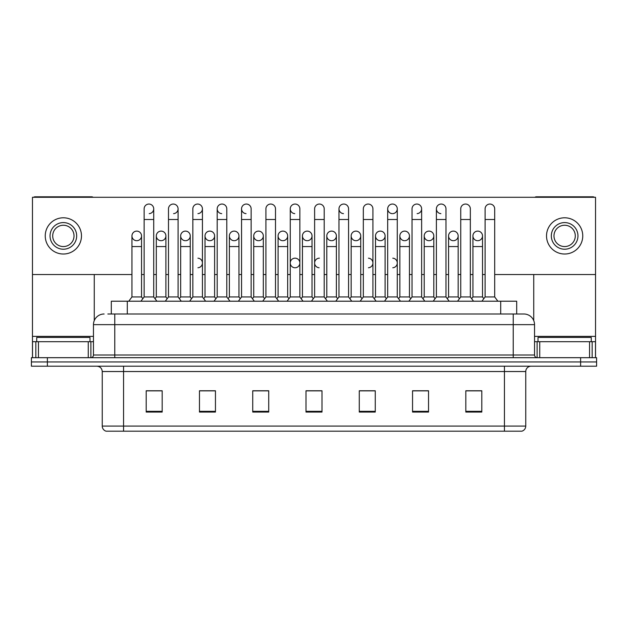 <?xml version="1.0" encoding="UTF-8"?>
<svg xmlns="http://www.w3.org/2000/svg" width="628" height="628" viewBox="0 0 628 628"><rect width="100%" height="100%" fill="white"/><g stroke="black" fill="none" stroke-linecap="round" stroke-linejoin="round"><path stroke-width="0.94" d="M107.843 314L114.767 314L107.843 314L111.313 314L111.313 301.212L516.687 301.212L516.687 314M525.754 426.082C525.605 428.634 524.325 430.337 521.915 431.193L504.441 431.193L504.441 426.082L525.754 426.082L525.754 371.533A5.33 5.33 0 0 1 531.076 366.202M504.441 431.193L106.085 431.193A5.33 5.33 0 0 1 102.246 426.082L102.246 371.533C101.932 368.298 100.158 366.524 96.924 366.202M47.383 357.685L596.6 357.685L596.6 361.94L31.4 361.94L31.4 366.202L47.383 366.202L47.383 361.94L31.4 361.94L31.4 357.685L47.383 357.685L47.383 361.94L596.6 361.94L596.6 366.202L47.383 366.202M481.802 412.07L481.802 390.765L465.819 390.765L465.819 412.07L481.802 412.07M428.531 412.07L428.531 390.765L412.549 390.765L412.549 412.07L428.531 412.07M375.261 412.07L375.261 390.765L359.279 390.765L359.279 412.07L375.261 412.07M162.181 412.07L162.181 390.765L146.198 390.765L146.198 412.07L162.181 412.07M215.451 412.07L215.451 390.765L199.469 390.765L199.469 412.07L215.451 412.07M268.721 412.07L268.721 390.765L252.739 390.765L252.739 412.07L268.721 412.07M321.991 412.07L321.991 390.765L306.009 390.765L306.009 412.07L321.991 412.07M494.864 431.193L133.136 431.193M423.68 390.867L422.157 390.867M472.397 390.867L470.874 390.867M265.377 390.867L263.854 390.867M253.194 390.867L268.721 390.867M199.469 390.867L215.137 390.867M204.485 390.867L202.962 390.765M155.775 390.867L154.252 390.867M374.971 390.867L373.448 390.867M362.796 390.867L361.273 390.867M314.086 390.867L312.563 390.867M321.991 390.867L306.009 390.867M162.181 390.867L146.198 390.867M375.261 390.867L359.279 390.867M428.531 390.867L412.549 390.867M481.802 390.867L465.819 390.867M104.115 314A10.652 10.652 0 0 0 93.462 324.652L93.462 355.016A2.661 2.661 0 0 1 90.793 357.685M534.538 324.652L114.767 324.652L114.767 314L523.885 314A10.652 10.652 0 0 1 534.538 324.652L534.538 355.016C534.695 356.633 535.582 357.52 537.207 357.685M144.134 219.502L153.719 219.502L153.719 296.95L144.134 296.95L144.134 208.841A4.796 4.796 0 0 1 149.228 204.061A4.796 4.796 0 0 1 153.719 208.841A4.796 4.796 0 0 1 149.228 213.63M141.543 296.95L141.543 246.561L131.951 246.561L131.951 296.95L141.543 296.95L142.839 298.677L144.134 296.95L140.931 301.212M153.719 262.967L153.719 296.95L156.914 301.212M136.747 231.112A4.796 4.796 0 0 0 131.958 235.751A4.796 4.796 0 0 0 136.449 240.689A4.796 4.796 0 0 1 131.951 235.908A4.796 4.796 0 0 1 137.045 231.12A4.796 4.796 0 0 1 141.543 235.908L141.543 246.561M131.951 296.95L128.756 301.212M153.719 296.95L155.014 298.677L156.309 296.95L156.309 235.908A4.796 4.796 0 0 1 161.404 231.12A4.796 4.796 0 0 1 165.894 235.908L165.894 246.561L156.309 246.561M168.485 219.502L178.077 219.502L178.077 296.95L168.485 296.95L168.485 208.841A4.796 4.796 0 0 1 173.579 204.061A4.796 4.796 0 0 1 178.077 208.841A4.796 4.796 0 0 1 173.579 213.63M168.485 296.95L165.29 301.212M178.077 262.967L178.077 296.95L181.272 301.212M192.843 219.502L202.428 219.502L202.428 296.95L192.843 296.95L192.843 208.841A4.796 4.796 0 0 1 197.938 204.061A4.796 4.796 0 0 1 202.428 208.841A4.796 4.796 0 0 1 197.938 213.63M192.843 262.967L192.843 296.95L189.648 301.212M202.428 262.967L202.428 296.95L205.623 301.212M217.194 219.502L226.786 219.502L226.786 296.95L217.194 296.95L217.194 208.841A4.796 4.796 0 0 1 222.288 204.061A4.796 4.796 0 0 1 226.786 208.841A4.796 4.796 0 0 0 222.288 204.061M217.194 262.967L217.194 296.95L213.999 301.212M226.786 262.967L226.786 296.95L229.981 301.212M241.552 219.502L251.137 219.502L251.137 296.95L241.552 296.95L241.552 208.841A4.796 4.796 0 0 1 246.647 204.061A4.796 4.796 0 0 1 251.137 208.841A4.796 4.796 0 0 0 246.647 204.061M241.552 296.95L238.357 301.212M251.137 296.95L254.34 301.212M161.106 231.112A4.796 4.796 0 0 0 156.309 235.751A4.796 4.796 0 0 0 160.799 240.689A4.796 4.796 0 0 1 156.309 235.908M165.894 246.561L165.894 296.95L156.309 296.95M165.894 296.95L167.189 298.677M185.456 231.112A4.796 4.796 0 0 0 180.668 235.751A4.796 4.796 0 0 0 185.158 240.689A4.796 4.796 0 0 1 180.668 235.908A4.796 4.796 0 0 1 185.762 231.12A4.796 4.796 0 0 1 190.253 235.908L190.253 246.561L180.668 246.561L180.668 235.908M190.253 246.561L190.253 296.95L180.668 296.95L180.668 246.561M180.668 296.95L179.373 298.677L178.077 296.95M190.253 296.95L191.548 298.677L192.843 296.95M209.815 231.112A4.796 4.796 0 0 0 205.018 235.751A4.796 4.796 0 0 0 209.509 240.689A4.796 4.796 0 0 1 205.018 235.908A4.796 4.796 0 0 1 210.113 231.12A4.796 4.796 0 0 1 214.611 235.908L214.611 246.561L205.018 246.561L205.018 235.908M214.611 246.561L214.611 296.95L205.018 296.95L205.018 246.561M205.018 296.95L203.723 298.677L202.428 296.95M214.611 296.95L215.899 298.677M90 341.703L90 337.44L36.73 337.44L36.73 341.703M591.27 341.703L591.27 337.44L538 337.44L538 341.703M88.265 357.685L88.265 341.703L38.457 341.703L38.457 357.685M93.117 197.286A2.661 2.661 0 0 0 91.594 196.807L35.129 196.807A2.661 2.661 0 0 0 33.606 197.286M494.691 274.53L595.532 274.53L595.532 197.286L32.468 197.286L32.468 341.703L38.457 341.703M94.263 274.53L94.263 320.61M88.265 341.703L93.462 341.703M32.468 357.685L32.468 341.703M589.543 357.685L589.543 341.703L539.735 341.703L539.735 357.685M595.532 357.685L595.532 341.703L595.532 357.685M594.394 197.286A2.661 2.661 0 0 0 592.871 196.807L536.406 196.807A2.661 2.661 0 0 0 534.883 197.286M533.737 274.53L533.737 320.61M595.532 274.53L595.532 341.703L592.165 341.703L592.165 357.685M534.538 341.703L539.735 341.703M589.543 341.703L592.165 341.703M319.409 258.171A4.796 4.796 0 0 0 314.62 262.818A4.796 4.796 0 0 0 319.11 267.756M295.058 258.171A4.796 4.796 0 0 0 290.262 262.818A4.796 4.796 0 0 0 294.76 267.756M477.72 231.112A4.796 4.796 0 0 0 472.931 235.751A4.796 4.796 0 0 0 477.421 240.689M453.369 231.112A4.796 4.796 0 0 0 448.573 235.751A4.796 4.796 0 0 0 453.063 240.689M429.01 231.112A4.796 4.796 0 0 0 424.222 235.751A4.796 4.796 0 0 0 428.712 240.689M404.66 231.112A4.796 4.796 0 0 0 399.863 235.751A4.796 4.796 0 0 0 404.354 240.689A4.796 4.796 0 0 1 399.863 235.908A4.796 4.796 0 0 1 404.958 231.12A4.796 4.796 0 0 1 409.448 235.908L409.448 246.561L399.863 246.561L399.863 235.908M380.301 231.112A4.796 4.796 0 0 0 375.505 235.751A4.796 4.796 0 0 0 380.003 240.689A4.796 4.796 0 0 1 375.505 235.908A4.796 4.796 0 0 1 380.599 231.12A4.796 4.796 0 0 1 385.097 235.908L385.097 246.561L375.505 246.561L375.505 235.908M355.943 231.112A4.796 4.796 0 0 0 351.154 235.751A4.796 4.796 0 0 0 355.644 240.689A4.796 4.796 0 0 1 351.154 235.908A4.796 4.796 0 0 1 356.249 231.12A4.796 4.796 0 0 1 360.739 235.908L360.739 246.561L351.154 246.561L351.154 235.908M331.592 231.112A4.796 4.796 0 0 0 326.796 235.751A4.796 4.796 0 0 0 331.286 240.689A4.796 4.796 0 0 1 326.796 235.908A4.796 4.796 0 0 1 331.89 231.12A4.796 4.796 0 0 1 336.38 235.908L336.38 246.561L326.796 246.561L326.796 235.908M307.233 231.112A4.796 4.796 0 0 0 302.445 235.751A4.796 4.796 0 0 0 306.935 240.689A4.796 4.796 0 0 1 302.437 235.908A4.796 4.796 0 0 1 307.539 231.12A4.796 4.796 0 0 1 312.03 235.908L312.03 246.561L302.437 246.561L302.437 235.908M282.883 231.112A4.796 4.796 0 0 0 278.086 235.751A4.796 4.796 0 0 0 282.576 240.689A4.796 4.796 0 0 1 278.086 235.908A4.796 4.796 0 0 1 283.181 231.12A4.796 4.796 0 0 1 287.671 235.908L287.671 246.561L278.086 246.561L278.086 235.908M258.524 231.112A4.796 4.796 0 0 0 253.736 235.751A4.796 4.796 0 0 0 258.226 240.689A4.796 4.796 0 0 1 253.728 235.908A4.796 4.796 0 0 1 258.822 231.12A4.796 4.796 0 0 1 263.32 235.908L263.32 246.561L253.728 246.561L253.728 235.908M436.397 219.502L445.982 219.502L445.982 296.95L436.397 296.95L436.397 208.841A4.796 4.796 0 0 1 441.186 204.053A4.796 4.796 0 0 0 436.397 208.692A4.796 4.796 0 0 0 440.887 213.63M387.68 219.502L397.273 219.502L397.273 296.95L387.68 296.95L387.68 208.841A4.796 4.796 0 0 1 392.476 204.053A4.796 4.796 0 0 0 387.688 208.692A4.796 4.796 0 0 0 392.178 213.63M338.971 219.502L348.564 219.502L348.564 296.95L338.971 296.95L338.971 208.841A4.796 4.796 0 0 1 343.767 204.053A4.796 4.796 0 0 0 338.979 208.692A4.796 4.796 0 0 0 343.469 213.63M290.262 219.502L299.854 219.502L299.854 296.95L290.262 296.95L290.262 208.841A4.796 4.796 0 0 1 295.058 204.053A4.796 4.796 0 0 0 290.262 208.692A4.796 4.796 0 0 0 294.76 213.63M234.166 231.112A4.796 4.796 0 0 0 229.377 235.751A4.796 4.796 0 0 0 233.867 240.689A4.796 4.796 0 0 1 229.377 235.908A4.796 4.796 0 0 1 234.472 231.12A4.796 4.796 0 0 1 238.962 235.908L238.962 246.561L229.377 246.561L229.377 235.908M246.349 204.053A4.796 4.796 0 0 0 241.552 208.692A4.796 4.796 0 0 0 246.043 213.63M221.99 204.053A4.796 4.796 0 0 0 217.202 208.692A4.796 4.796 0 0 0 221.692 213.63M392.783 267.756A4.796 4.796 0 0 0 397.273 262.967A4.796 4.796 0 0 0 392.783 258.179M295.356 267.756A4.796 4.796 0 0 0 299.854 262.967A4.796 4.796 0 0 0 295.356 258.179M478.026 240.689A4.796 4.796 0 0 0 482.516 235.908A4.796 4.796 0 0 0 478.026 231.12A4.796 4.796 0 0 1 482.516 235.908L482.516 246.561L472.931 246.561L472.931 235.908A4.796 4.796 0 0 1 478.026 231.12M429.309 240.689A4.796 4.796 0 0 0 433.807 235.908A4.796 4.796 0 0 0 429.309 231.12A4.796 4.796 0 0 1 433.807 235.908L433.807 246.561L424.214 246.561L424.214 235.908A4.796 4.796 0 0 1 429.309 231.12M380.599 240.689A4.796 4.796 0 0 0 385.097 235.908A4.796 4.796 0 0 0 380.599 231.12M331.89 240.689A4.796 4.796 0 0 0 336.38 235.908A4.796 4.796 0 0 0 331.89 231.12M283.181 240.689A4.796 4.796 0 0 0 287.671 235.908A4.796 4.796 0 0 0 283.181 231.12M392.783 213.63A4.796 4.796 0 0 0 397.273 208.841A4.796 4.796 0 0 0 392.783 204.061A4.796 4.796 0 0 1 397.273 208.841L397.273 219.502M197.938 267.756A4.796 4.796 0 0 0 202.428 262.967A4.796 4.796 0 0 0 197.938 258.179M210.113 240.689A4.796 4.796 0 0 0 214.611 235.908A4.796 4.796 0 0 0 210.113 231.12M161.404 240.689A4.796 4.796 0 0 0 165.894 235.908A4.796 4.796 0 0 0 161.404 231.12M32.468 274.53L131.951 274.53M141.543 274.53L144.134 274.53M153.719 274.53L156.309 274.53M165.894 274.53L168.485 274.53M178.077 274.53L180.668 274.53M190.253 274.53L192.843 274.53M202.428 274.53L205.018 274.53M214.611 274.53L217.194 274.53M226.786 274.53L229.377 274.53M238.962 274.53L241.552 274.53M251.137 274.53L253.728 274.53M263.32 274.53L265.911 274.53M275.496 274.53L278.086 274.53M287.671 274.53L290.262 274.53M299.854 274.53L302.437 274.53M312.03 274.53L314.62 274.53M324.205 274.53L326.796 274.53M336.38 274.53L338.971 274.53M348.564 274.53L351.154 274.53M360.739 274.53L363.329 274.53M372.914 274.53L375.505 274.53M385.097 274.53L387.68 274.53M397.273 274.53L399.863 274.53M409.448 274.53L412.039 274.53M421.631 274.53L424.214 274.53M433.807 274.53L436.397 274.53M445.982 274.53L448.573 274.53M458.157 274.53L460.748 274.53M470.341 274.53L472.931 274.53M482.516 274.53L485.106 274.53M137.045 240.689A4.796 4.796 0 0 0 141.543 235.908A4.796 4.796 0 0 0 137.045 231.12M185.762 240.689A4.796 4.796 0 0 0 190.253 235.908A4.796 4.796 0 0 0 185.762 231.12M234.472 240.689A4.796 4.796 0 0 0 238.962 235.908A4.796 4.796 0 0 0 234.472 231.12M417.133 213.63A4.796 4.796 0 0 0 421.631 208.841A4.796 4.796 0 0 0 417.133 204.061A4.796 4.796 0 0 1 421.631 208.841L421.631 219.502L412.039 219.502L412.039 208.841A4.796 4.796 0 0 1 417.133 204.061M258.822 240.689A4.796 4.796 0 0 0 263.32 235.908A4.796 4.796 0 0 0 258.822 231.12M307.539 240.689A4.796 4.796 0 0 0 312.03 235.908A4.796 4.796 0 0 0 307.539 231.12M356.249 240.689A4.796 4.796 0 0 0 360.739 235.908A4.796 4.796 0 0 0 356.249 231.12M404.958 240.689A4.796 4.796 0 0 0 409.448 235.908A4.796 4.796 0 0 0 404.958 231.12M453.667 240.689A4.796 4.796 0 0 0 458.157 235.908A4.796 4.796 0 0 0 453.667 231.12A4.796 4.796 0 0 1 458.157 235.908L458.157 246.561L448.573 246.561L448.573 235.908A4.796 4.796 0 0 1 453.667 231.12M368.424 267.756A4.796 4.796 0 0 0 372.914 262.967A4.796 4.796 0 0 0 368.424 258.179M63.365 222.587A13.321 13.321 0 0 0 50.044 235.908A13.321 13.321 0 0 0 63.365 249.222A13.321 13.321 0 0 0 76.679 235.908A13.321 13.321 0 0 0 63.365 222.587M63.365 225.248A10.652 10.652 0 0 0 52.705 235.908A10.652 10.652 0 0 0 63.365 246.561A10.652 10.652 0 0 0 74.018 235.908A10.652 10.652 0 0 0 63.365 225.248M63.365 254.018A18.11 18.11 0 0 0 81.475 235.908A18.11 18.11 0 0 0 63.365 217.79A18.11 18.11 0 0 0 45.247 235.908A18.11 18.11 0 0 0 63.365 254.018M564.635 222.587A13.321 13.321 0 0 0 551.321 235.908A13.321 13.321 0 0 0 564.635 249.222A13.321 13.321 0 0 0 577.956 235.908A13.321 13.321 0 0 0 564.635 222.587M564.635 225.248A10.652 10.652 0 0 0 553.982 235.908A10.652 10.652 0 0 0 564.635 246.561A10.652 10.652 0 0 0 575.295 235.908A10.652 10.652 0 0 0 564.635 225.248M564.635 254.018A18.11 18.11 0 0 0 582.753 235.908A18.11 18.11 0 0 0 564.635 217.79A18.11 18.11 0 0 0 546.525 235.908A18.11 18.11 0 0 0 564.635 254.018M238.962 246.561L238.962 296.95L229.377 296.95L229.377 246.561M229.377 296.95L228.082 298.677M238.962 296.95L240.257 298.677M265.911 219.502L275.496 219.502L275.496 296.95L265.911 296.95L265.911 208.841A4.796 4.796 0 0 1 271.006 204.061A4.796 4.796 0 0 1 275.496 208.841A4.796 4.796 0 0 0 271.006 204.061M265.911 296.95L262.708 301.212M275.496 296.95L278.691 301.212M295.058 204.053A4.796 4.796 0 0 1 299.854 208.841A4.796 4.796 0 0 0 295.356 204.061M290.262 296.95L287.067 301.212M299.854 296.95L303.049 301.212M314.62 219.502L324.205 219.502L324.205 296.95L314.62 296.95L314.62 208.841A4.796 4.796 0 0 1 319.715 204.061A4.796 4.796 0 0 1 324.205 208.841A4.796 4.796 0 0 0 319.715 204.061M314.62 296.95L311.425 301.212M324.205 296.95L327.4 301.212M343.767 204.053A4.796 4.796 0 0 1 348.564 208.841A4.796 4.796 0 0 0 344.066 204.061M338.971 296.95L335.776 301.212M348.564 296.95L351.759 301.212M263.32 246.561L263.32 296.95L253.728 296.95L253.728 246.561M253.728 296.95L252.432 298.677M263.32 296.95L264.616 298.677M287.671 246.561L287.671 296.95L278.086 296.95L278.086 246.561M278.086 296.95L276.791 298.677M287.671 296.95L288.966 298.677M312.03 246.561L312.03 296.95L302.437 296.95L302.437 246.561M302.437 296.95L301.15 298.677M312.03 296.95L313.325 298.677M336.38 246.561L336.38 296.95L326.796 296.95L326.796 246.561M326.796 296.95L325.5 298.677M336.38 296.95L337.676 298.677M363.329 219.502L372.914 219.502L372.914 296.95L363.329 296.95L363.329 208.841A4.796 4.796 0 0 1 368.424 204.061A4.796 4.796 0 0 1 372.914 208.841A4.796 4.796 0 0 0 368.424 204.061M363.329 296.95L360.134 301.212M372.914 296.95L376.117 301.212M387.68 296.95L384.485 301.212M397.273 296.95L400.468 301.212M421.631 219.502L421.631 296.95L412.039 296.95L412.039 219.502M399.863 246.561L399.863 296.95L409.448 296.95L410.743 298.677L412.039 296.95L408.844 301.212M421.631 273.62L421.631 296.95L424.826 301.212M441.186 204.053A4.796 4.796 0 0 1 445.982 208.841A4.796 4.796 0 0 0 441.492 204.061M424.214 246.561L424.214 296.95L433.807 296.95L435.102 298.677L436.397 296.95L433.194 301.212M458.157 246.561L458.157 296.95L448.573 296.95L447.277 298.677L445.982 296.95L449.177 301.212M460.748 219.502L470.341 219.502L470.341 296.95L460.748 296.95L460.748 208.841A4.796 4.796 0 0 1 465.843 204.061A4.796 4.796 0 0 1 470.341 208.841A4.796 4.796 0 0 0 465.843 204.061M458.157 296.95L459.453 298.677L460.748 296.95L457.553 301.212M470.341 273.62L470.341 296.95L473.536 301.212M485.106 219.502L494.691 219.502L494.691 296.95L485.106 296.95L485.106 208.841A4.796 4.796 0 0 1 490.201 204.061A4.796 4.796 0 0 1 494.691 208.841A4.796 4.796 0 0 0 490.201 204.061M485.106 296.95L481.911 301.212M494.691 296.95L497.886 301.212M360.739 246.561L360.739 296.95L351.154 296.95L351.154 246.561M351.154 296.95L349.859 298.677M360.739 296.95L362.034 298.677M385.097 246.561L385.097 296.95L375.505 296.95L375.505 246.561M375.505 296.95L374.209 298.677M385.097 296.95L386.393 298.677M409.448 296.95L409.448 246.561M399.863 296.95L398.568 298.677M433.807 296.95L433.807 246.561M424.214 296.95L422.919 298.677M448.573 296.95L448.573 246.561M482.516 246.561L482.516 296.95L472.931 296.95L472.931 246.561M472.931 296.95L471.636 298.677L470.341 296.95M482.516 296.95L483.811 298.677M127.296 314L127.296 301.212M500.704 314L500.704 301.212M504.441 366.202L504.441 371.533L102.246 371.533M525.754 371.533L504.441 371.533L504.441 426.082L123.559 426.082L123.559 431.193M102.246 426.082L123.559 426.082L123.559 366.202M580.617 366.202L580.617 357.685M321.991 411.332L306.009 411.332M268.721 411.332L252.739 411.332M215.451 411.332L199.469 411.332M162.181 411.332L146.198 411.332M375.261 411.332L359.279 411.332M428.531 411.332L412.549 411.332M481.802 411.332L465.819 411.332M114.767 357.685L114.767 324.652L93.462 324.652M93.462 355.016L534.538 355.016M513.233 314L513.233 357.685M149.228 204.061A4.796 4.796 0 0 1 153.719 208.841L153.719 219.502M173.579 204.061A4.796 4.796 0 0 1 178.077 208.841L178.077 219.502M197.938 204.061A4.796 4.796 0 0 1 202.428 208.841L202.428 219.502M93.462 336.373L32.468 336.373M90.887 341.703L90.887 357.677M32.507 341.703L32.507 357.685M35.835 357.685L35.835 341.703M595.532 336.373L534.538 336.373M595.493 357.685L595.493 341.703M537.113 357.677L537.113 341.703M131.951 246.561L131.951 235.908M144.134 273.62L144.134 262.967M226.786 219.502L226.786 208.841M251.137 219.502L251.137 208.841M275.496 219.502L275.496 208.841M299.854 219.502L299.854 208.841M324.205 219.502L324.205 208.841M348.564 219.502L348.564 208.841M265.911 273.62L265.911 262.967M275.496 273.62L275.496 262.967M290.262 273.62L290.262 262.967M299.854 273.62L299.854 262.967M372.914 219.502L372.914 208.841M445.982 219.502L445.982 208.841M470.341 219.502L470.341 208.841M494.691 219.502L494.691 208.841"/></g></svg>
